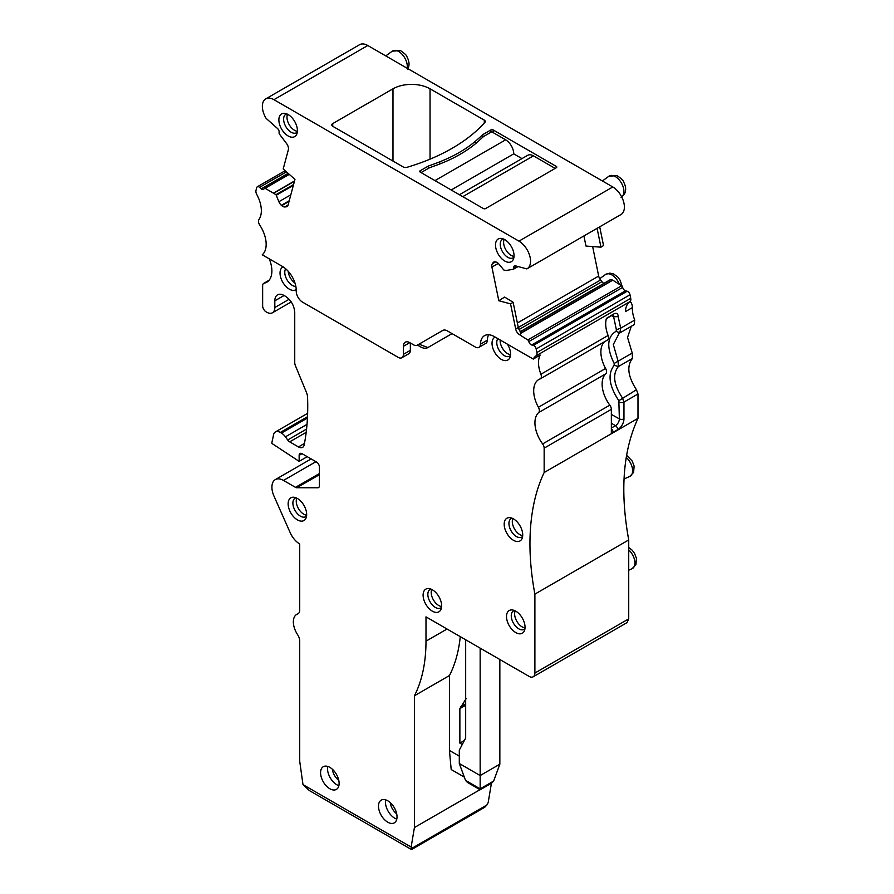 <?xml version="1.0" encoding="UTF-8"?>
<svg xmlns="http://www.w3.org/2000/svg" width="894" height="894" viewBox="0 0 894 894"><rect width="100%" height="100%" fill="white"/><g stroke="black" fill="none" stroke-linecap="round" stroke-linejoin="round"><path stroke-width="1.34" d="M514.016 256.354A10.65 6.146 60 0 1 505.814 249.739A10.65 6.146 60 0 1 504.182 239.324M513.938 257.159A10.65 6.146 60 0 1 513.1 257.83A10.65 6.146 60 0 1 503.266 252.957A10.65 6.146 60 0 1 501.165 240.62A10.65 6.146 60 0 1 502.45 239.38A10.65 6.146 60 0 1 503.456 238.989M512.899 260.165A13.108 7.565 -120 0 0 513.424 259.159A13.108 7.565 -120 0 0 511.323 246.554A13.108 7.565 -120 0 0 501.467 238.43A13.108 7.565 -120 0 0 496.639 240.52A13.108 7.565 -120 0 0 500.327 257.17A13.108 7.565 -120 0 0 512.899 260.165M620.648 214.716A16.383 9.454 -120 0 0 620.984 214.538A16.383 9.454 -120 0 0 623.498 201.407A16.383 9.454 -120 0 0 612.792 186.969L367.78 45.516A16.383 9.454 -120 0 0 359.589 44.7L265.753 98.876A16.383 9.454 60 0 0 266.099 118.366L277.442 128.434A3.274 1.889 60 0 1 279.107 132.569A3.274 1.889 60 0 1 279.084 132.658A1.643 0.95 60 0 0 279.598 134.323L286.639 143.666A5.733 3.308 60 0 1 288.337 149.79L283.197 168.966L294.953 179.392L288.069 205.084A5.733 3.308 60 0 1 287.019 206.581A5.733 3.308 60 0 1 286.181 206.838L287.656 205.978M264.099 188.612A1.643 0.95 60 0 1 264.367 188.265A1.643 0.95 60 0 1 265.127 188.31L276.022 194.68L278.894 201.698A5.733 3.308 60 0 0 281.364 205.307L281.755 205.654A5.733 3.308 60 0 0 284.828 206.961L286.181 206.838M264.088 188.6A3.274 1.889 60 0 1 264.065 188.69A3.274 1.889 60 0 1 263.495 189.461A3.274 1.889 60 0 1 261.249 188.857L288.136 173.335M401.875 357.723L408.826 353.711A7.375 4.258 -120 0 0 410.357 350.336L403.406 354.348A7.375 4.258 60 0 1 401.875 357.723A7.375 4.258 60 0 1 398.188 357.354L302.608 302.172A9.007 5.208 60 0 1 296.238 290.93A19.657 11.354 60 0 0 282.348 266.39L262.244 254.79A24.574 14.192 60 0 0 259.752 225.087A4.917 2.838 60 0 1 258.958 219.477A24.574 14.192 60 0 0 256.801 194.546A4.917 2.838 60 0 1 256.008 190.344L256.734 187.628A3.274 1.889 60 0 1 257.338 186.768A3.274 1.889 60 0 1 259.573 187.371L261.249 188.857M403.406 354.348L403.406 346.324A9.007 5.208 60 0 1 405.273 342.19A9.007 5.208 60 0 1 409.776 342.637L413.553 344.827A7.375 4.258 60 0 0 417.241 345.185L442.809 330.422A9.007 5.208 60 0 1 447.313 330.869L475.239 346.995A7.375 4.258 60 0 0 478.927 347.353A7.375 4.258 60 0 0 480.447 344.168A19.657 11.354 60 0 1 484.514 335.652A19.657 11.354 60 0 1 494.337 336.625L533.237 359.075A24.574 14.192 60 0 1 536.109 355.801A4.917 2.838 60 0 0 536.903 352.515L536.165 348.951A3.274 1.889 60 0 0 533.327 345.419L531.651 344.972A3.274 1.889 60 0 1 528.835 341.553A3.274 1.889 60 0 1 528.812 341.441A1.643 0.95 60 0 0 527.784 339.955L519.403 334.602A5.733 3.308 60 0 1 515.693 329.003L518.297 327.495L521.258 333.529L519.403 334.602M498.271 263.417L491.923 267.094L498.807 300.742L510.552 303.882L515.693 329.003M491.923 267.094A5.733 3.308 60 0 1 492.326 263.775L493.097 262.668A5.733 3.308 60 0 1 493.745 262.065A5.733 3.308 60 0 1 495.567 261.908L495.958 262.009A5.733 3.308 60 0 1 499.031 264.255L503.836 270.01L505.926 270.536L513.312 269.25A1.643 0.95 60 0 0 513.502 269.183A1.643 0.95 60 0 0 513.815 268.178A3.274 1.889 60 0 1 513.804 268.066A3.274 1.889 60 0 1 514.419 265.943A3.274 1.889 60 0 1 515.458 265.853L526.812 268.893A16.383 9.454 60 0 0 527.147 268.714A16.383 9.454 60 0 0 529.661 255.583A16.383 9.454 60 0 0 518.956 241.145L273.944 99.681A16.383 9.454 60 0 0 265.753 98.876M280.001 115.449A13.108 7.565 60 0 1 284.828 113.359A13.108 7.565 60 0 1 294.696 121.483A13.108 7.565 60 0 1 296.797 134.089A13.108 7.565 60 0 1 296.272 135.095A13.108 7.565 60 0 1 283.7 132.1A13.108 7.565 60 0 1 280.001 115.449M430.048 88.819L484.302 120.142A3.274 1.889 180 0 1 485.263 121.483A3.274 1.889 180 0 1 484.906 122.344A180.208 104.05 180 0 1 407.027 167.301A3.274 1.889 180 0 1 403.216 166.966L332.736 126.277A3.274 1.889 180 0 1 331.775 124.936A3.274 1.889 180 0 1 332.736 123.595L392.98 88.819A26.217 15.131 180 0 1 430.048 88.819L430.048 159.154M482.76 137.24L482.76 134.636L490.862 129.954A1.643 0.95 180 0 1 493.186 129.954L556.325 166.407A1.643 0.95 180 0 1 556.806 167.066A1.643 0.95 180 0 1 556.325 167.737L485.654 208.537A1.643 0.95 180 0 1 483.341 208.537L420.202 172.084A1.643 0.95 180 0 1 419.722 171.413A1.643 0.95 180 0 1 420.202 170.754L428.315 166.072L428.315 168.407M482.76 134.636A249.024 143.766 180 0 1 475.396 141.241A135.977 78.504 180 0 1 439.747 161.814A249.024 143.766 180 0 1 428.315 166.072M516.956 266.256L513.804 268.066M597.103 228.328L600.958 247.18L585.983 246.062L583.905 235.938M510.552 303.882L513.134 302.261L504.618 297.087L498.807 300.742M592.644 246.565L598.678 276.067A5.733 3.308 -120 0 0 600.567 280.001L518.297 327.495L513.134 302.261M528.835 341.553L622.671 287.376A1.643 0.95 -120 0 0 622.649 287.265A1.643 0.95 -120 0 0 621.609 285.778L612.636 280.079L520.856 333.071M622.671 287.376A3.274 1.889 -120 0 0 625.487 290.796L531.651 344.972M629.745 301.77L631.209 302.608A8.191 4.727 60 0 1 632.371 307.603L625.42 311.615A24.574 14.192 -120 0 1 629.946 301.624A4.917 2.838 -120 0 0 630.728 298.339L630.002 294.774A3.274 1.889 -120 0 0 627.163 291.243L625.487 290.796M533.237 359.075L540.188 355.063A24.574 14.192 -120 0 0 540.904 374.24A4.917 2.838 -120 0 1 540.367 378.799A4.917 2.838 -120 0 1 540.099 378.922A24.574 14.192 60 0 0 538.78 379.537A24.574 14.192 60 0 0 538.411 407.262A4.917 2.838 60 0 1 538.624 412.603A24.574 14.192 60 0 0 542.624 443.927A4.917 2.838 60 0 1 544.155 448.151L544.155 472.535L637.992 418.358L637.992 393.975L623.956 402.077L622.414 397.864C613.675 384.666 612.312 374.24 618.335 366.585L618.123 361.243L613.306 344.514L619.296 333.104M632.371 307.603A24.574 14.192 -120 0 0 634.74 320.063L634.204 324.623L620.112 332.758M613.262 314.744L613.619 316.688L618.212 316.666L620.648 328.199L619.844 332.881L616.1 331.316L616.379 329.752L620.648 328.199L634.74 320.063M618.212 316.666C618.045 313.191 616.29 312.442 612.949 314.442L606.512 318.331A24.574 14.192 -120 0 0 608.099 335.451L540.904 374.24M488.627 334.736A19.657 11.354 -120 0 0 487.398 340.156L480.447 344.168M478.927 347.353L485.878 343.341A7.375 4.258 -120 0 0 487.398 340.156M442.809 330.422L417.241 345.185L418.984 344.19L427.88 347.565L452.051 333.607M418.973 344.19A7.375 4.258 -120 0 0 418.984 344.19L417.241 345.185M410.357 350.336L410.357 342.972M286.818 113.918A10.65 6.146 -120 0 0 285.823 114.309A10.65 6.146 -120 0 0 284.538 115.549A10.65 6.146 -120 0 0 286.639 127.887A10.65 6.146 -120 0 0 296.473 132.759A10.65 6.146 -120 0 0 297.311 132.088M600.958 247.18L603.539 245.571L599.706 226.819M607.294 340.122A4.917 2.838 -120 0 0 607.551 339.999A4.917 2.838 -120 0 0 608.099 335.451M427.88 347.565A14.74 8.515 60 0 1 420.504 346.827L417.453 345.073L420.504 346.827M269.25 258.835A24.574 14.192 60 0 1 266.792 282.213A24.574 14.192 60 0 1 264.188 283.174A4.917 2.838 60 0 0 263.674 283.376A4.917 2.838 60 0 0 262.646 285.622L262.646 305.86A4.917 2.838 60 0 0 266.121 311.872L266.703 312.207A11.466 6.616 60 0 0 272.435 312.777L291.232 301.926M274.816 300.842L284.08 295.489A13.108 7.565 60 0 0 277.531 294.841A13.108 7.565 60 0 0 274.816 300.842L274.816 307.525A11.466 6.616 60 0 1 272.435 312.777M284.08 295.489L285.477 296.294C291.098 300.183 294.182 305.536 294.741 312.341L294.741 362.595A6.213 3.587 60 0 0 295.411 365.68L306.474 392.511A10.169 5.867 60 0 1 307.558 397.159A247.716 143.018 60 0 1 304.183 444.877A8.191 4.727 60 0 1 302.641 447.335A8.191 4.727 60 0 1 298.507 446.944L289.69 441.859A4.917 2.838 60 0 1 287.7 439.982L306.564 429.086M299.144 455.337L302.038 453.671A4.101 2.369 60 0 0 299.993 453.47A4.101 2.369 60 0 0 299.144 455.337L299.144 461.36L271.921 443.446L271.921 442.295A245.749 141.878 60 0 0 273.497 434.953A9.834 5.677 60 0 1 275.408 431.947A9.834 5.677 60 0 1 280.314 432.439L281.442 433.087A9.834 5.677 60 0 1 285.432 436.831L287.7 439.982M302.038 453.671L316.521 462.03A4.101 2.369 60 0 1 319.415 467.048L319.415 485.71A4.101 2.369 60 0 1 318.566 487.588A4.101 2.369 60 0 1 317.817 487.778L296.786 487.744A4.101 2.369 60 0 1 295.501 487.353L283.499 480.424L315.94 461.695M637.992 418.358C622.973 450.844 619.888 491.376 628.728 539.954L534.891 594.119L534.891 673.048A8.191 4.727 60 0 1 533.193 676.792A8.191 4.727 60 0 1 529.092 676.389L425.991 616.86L425.991 641.177A180.208 104.05 60 0 1 414.414 695.789L414.414 827.553L411.139 847.065L302.988 784.619L299.725 761.33L299.725 641.087A8.191 4.727 60 0 0 297.601 634.684A16.383 9.454 60 0 1 296.741 614.379A16.383 9.454 60 0 1 297.601 613.977A8.191 4.727 60 0 0 298.026 613.787A8.191 4.727 60 0 0 299.725 610.032L299.725 543.965A16.383 9.454 60 0 1 290.17 532.645L273.955 496.036A16.383 9.454 60 0 1 271.921 487.286L271.921 487.107A16.383 9.454 60 0 1 275.307 479.609A16.383 9.454 60 0 1 283.499 480.424M534.891 594.119A245.749 141.878 60 0 1 544.155 472.535M321.706 768.225A13.108 7.565 60 0 1 323.293 766.706A13.108 7.565 60 0 1 335.395 772.695A13.108 7.565 60 0 1 337.977 787.882A13.108 7.565 60 0 1 336.39 789.402A13.108 7.565 60 0 1 324.287 783.412A13.108 7.565 60 0 1 321.706 768.225M296.227 289.544A13.108 7.565 60 0 1 283.968 284.102A13.108 7.565 60 0 1 281.163 268.602A13.108 7.565 60 0 1 283.141 266.881M507.423 344.168A13.108 7.565 60 0 1 509.949 357.477A13.108 7.565 60 0 1 509.424 358.483A13.108 7.565 60 0 1 496.852 355.488A13.108 7.565 60 0 1 493.164 338.837A13.108 7.565 60 0 1 495.164 337.094M505.322 519.749A13.108 7.565 60 0 1 510.15 517.671A13.108 7.565 60 0 1 520.006 525.795A13.108 7.565 60 0 1 522.118 538.4A13.108 7.565 60 0 1 521.593 539.406A13.108 7.565 60 0 1 509.01 536.411A13.108 7.565 60 0 1 505.322 519.749M507.636 612.055A13.108 7.565 60 0 1 512.463 609.976A13.108 7.565 60 0 1 522.331 618.1A13.108 7.565 60 0 1 524.432 630.695A13.108 7.565 60 0 1 523.906 631.712A13.108 7.565 60 0 1 511.334 628.706A13.108 7.565 60 0 1 507.636 612.055M440.496 610.3A13.108 7.565 60 0 1 427.924 607.305A13.108 7.565 60 0 1 424.237 590.655A13.108 7.565 60 0 1 429.064 588.576A13.108 7.565 60 0 1 438.92 596.689A13.108 7.565 60 0 1 441.021 609.295A13.108 7.565 60 0 1 440.496 610.3M289.276 499.355A13.108 7.565 60 0 1 294.104 497.276A13.108 7.565 60 0 1 303.96 505.401A13.108 7.565 60 0 1 306.061 517.995A13.108 7.565 60 0 1 305.536 519.012A13.108 7.565 60 0 1 292.964 516.006A13.108 7.565 60 0 1 289.276 499.355M395.897 821.318A13.108 7.565 60 0 1 394.321 822.849A13.108 7.565 60 0 1 382.207 816.859A13.108 7.565 60 0 1 379.637 801.672A13.108 7.565 60 0 1 381.213 800.141A13.108 7.565 60 0 1 393.315 806.142A13.108 7.565 60 0 1 395.897 821.318M637.992 393.975L636.45 389.75C627.89 376.463 626.549 366.026 632.449 358.427L632.248 353.085L627.543 337.44L631.309 326.288M628.728 539.954L628.728 618.871L627.029 622.626L533.193 676.792M604.668 341.664A24.574 14.192 -120 0 0 605.607 368.473L538.411 407.262M611.351 428.74A3.274 1.889 60 0 1 613.083 432.327A8.817 5.096 -60 0 1 611.351 433.054L611.351 409.351A4.917 2.838 -120 0 0 609.809 405.138A24.574 14.192 -120 0 1 605.808 373.815A4.917 2.838 -120 0 0 605.607 368.473M297.389 131.284A10.65 6.146 60 0 1 289.187 124.668A10.65 6.146 60 0 1 287.555 114.253M520.006 331.842L610.457 279.587L612.636 280.079M600.567 280.001L601.908 281.677A5.733 3.308 -120 0 0 603.841 283.409M460.265 636.651A180.208 104.05 -120 0 1 449.447 675.551L414.414 695.789M414.414 827.553L480.011 789.681M449.447 675.551L449.447 750.468L451.191 769.533L464.299 777.098M411.139 847.065L411.843 848.328C412.48 849.524 411.888 849.658 410.078 848.719L309.402 790.587L302.988 784.619M491.421 783.256L488.18 802.588L486.85 805.025L411.843 848.328L411.955 849.3M299.144 461.36L307.257 456.678M327.763 766.426A13.108 7.565 -120 0 0 338.871 785.67M285.655 268.77A10.65 6.146 -120 0 0 286.985 279.766A10.65 6.146 -120 0 0 295.847 286.415M497.891 338.67A10.65 6.146 -120 0 0 497.69 338.938A10.65 6.146 -120 0 0 499.791 351.275A10.65 6.146 -120 0 0 509.625 356.147A10.65 6.146 -120 0 0 510.463 355.477M512.139 518.229A10.65 6.146 -120 0 0 511.144 518.621A10.65 6.146 -120 0 0 509.859 519.861A10.65 6.146 -120 0 0 511.949 532.198A10.65 6.146 -120 0 0 521.794 537.071A10.65 6.146 -120 0 0 522.632 536.4M514.463 610.524A10.65 6.146 -120 0 0 513.458 610.915A10.65 6.146 -120 0 0 512.173 612.155A10.65 6.146 -120 0 0 514.274 624.493A10.65 6.146 -120 0 0 524.107 629.365A10.65 6.146 -120 0 0 524.946 628.694M431.053 589.124A10.65 6.146 -120 0 0 430.048 589.515A10.65 6.146 -120 0 0 428.762 590.755A10.65 6.146 -120 0 0 430.863 603.092A10.65 6.146 -120 0 0 440.697 607.965A10.65 6.146 -120 0 0 441.535 607.294M296.093 497.835A10.65 6.146 -120 0 0 295.087 498.226A10.65 6.146 -120 0 0 293.802 499.467A10.65 6.146 -120 0 0 295.903 511.804A10.65 6.146 -120 0 0 305.737 516.665A10.65 6.146 -120 0 0 306.575 515.994M385.683 799.873A13.108 7.565 -120 0 0 396.791 819.116M464.355 740.523L459.874 743.104L462.265 744.49M459.874 743.104L459.874 708.618L466.255 698.482M449.447 750.468L459.304 756.145M484.716 807.293L486.85 805.025M332.344 769.198A10.65 6.146 -120 0 0 338.77 780.317M294.964 283.007A10.65 6.146 60 0 1 288.17 271.24M510.541 354.672A10.65 6.146 60 0 1 500.159 339.977M522.711 535.595A10.65 6.146 60 0 1 514.508 528.98A10.65 6.146 60 0 1 512.865 518.565M525.024 627.901A10.65 6.146 60 0 1 516.821 621.274A10.65 6.146 60 0 1 515.19 610.859M441.614 606.501A10.65 6.146 60 0 1 433.411 599.874A10.65 6.146 60 0 1 431.78 589.459M306.653 515.201A10.65 6.146 60 0 1 298.451 508.574A10.65 6.146 60 0 1 296.819 498.159M390.265 802.633A10.65 6.146 -120 0 0 396.69 813.764M611.351 414.403L619.363 418.873L618.838 400.702L636.45 389.75M465.673 639.769L465.673 738.031L459.304 750.133L459.304 763.51L465.517 780.395L480.156 788.843L480.156 648.128M499.847 659.504L499.847 764.18L493.633 781.065L491.745 783.066L480.156 789.76L467.406 782.395L465.517 780.395M499.847 764.18L480.156 775.545L459.304 763.51M451.191 189.975L513.748 153.857A11.466 6.616 60 0 0 505.635 139.822L491.734 131.787L483.632 136.469A249.024 143.766 0 0 0 479.665 140.056A135.977 78.504 0 0 1 435.389 165.613A249.024 143.766 0 0 0 429.176 167.904L421.074 172.587M521.973 158.607L513.748 153.857M459.415 194.724L527.706 155.299A11.466 6.616 60 0 1 533.439 155.869L555.163 168.407M367.78 45.516L273.944 99.681M612.792 186.969L518.956 241.145M494.583 261.808L493.097 262.668M495.555 261.897L492.326 263.775M598.678 276.067L517.38 323.002M621.609 285.778L527.784 339.955M612.815 280.168L520.956 333.194M627.163 291.243L533.327 345.419M630.002 294.774L536.165 348.951M630.728 298.339L536.903 352.515M629.946 301.624L536.109 355.801M409.776 342.637L403.406 346.324M259.573 187.371L286.449 171.849M265.127 188.31L289.287 174.364M273.922 192.858L294.528 180.968M274.112 192.981L294.461 181.236M276.022 194.68L293.567 184.555M276.38 195.205L293.344 185.404M278.894 201.698L290.818 194.814M281.364 205.307L289.22 200.759M281.755 205.654L289.041 201.441M284.828 206.961L288.069 205.095M392.98 88.819L392.98 161.054M332.736 123.595L332.736 126.277M484.302 120.142L484.302 123.014M490.862 132.29L490.862 129.954M475.396 141.241L475.396 143.8M439.747 161.814L439.747 163.993M420.202 172.084L420.202 170.754M556.325 166.407L556.325 167.737M493.186 132.625L493.186 129.954M611.664 315.593L613.619 316.688L616.379 329.752M612.39 315.169L607.752 317.851A3.274 1.889 -120 0 0 607.752 317.851L607.752 317.851A3.274 1.889 -120 0 0 608.311 317.113M610.714 279.565L520.051 331.92M601.908 281.677L518.922 329.595M605.808 373.815L538.624 412.603M609.809 405.138L542.624 443.927M611.351 409.351L544.155 448.151M619.363 402.099A3.274 1.889 180 0 0 623.956 402.077L623.956 418.85A8.817 5.096 -60 0 1 617.72 429.656L613.083 432.327M534.891 673.048L628.728 618.871M425.991 641.177L447.045 629.018M298.417 613.507L297.601 613.977M295.501 487.353L319.415 473.541M296.786 487.744L319.415 474.68M317.817 487.778L319.113 487.029M280.314 432.439L307.502 416.738M281.442 433.087L307.435 418.068M285.432 436.831L307.011 424.371M289.69 441.859L306.184 432.338M304.463 443.379L298.507 446.944M274.816 307.525L289.131 299.267M268.926 280.448L264.188 283.174M632.248 353.085L614.156 363.456L614.234 365.244C607.428 373.916 608.959 385.739 618.838 400.702M632.449 358.427L618.335 366.585L614.234 365.244M616.1 331.316C607.026 336.703 606.378 347.408 614.156 363.456M611.351 428.036L615.441 425.667A3.274 1.889 60 0 1 617.72 429.656M611.351 423.22L615.441 425.667A5.543 3.196 -60 0 0 619.363 418.873A3.274 1.889 -0 0 0 623.956 418.85M602.4 180.968L608.892 176.23A12.147 7.018 60 0 1 620.257 181.236A12.147 7.018 60 0 1 622.872 195.618A12.147 7.018 60 0 1 621.665 196.859M385.772 55.897L392.265 51.159A12.147 7.018 60 0 1 402.512 54.746A12.147 7.018 60 0 1 407.128 68.223M465.673 705.277L459.874 708.618M465.673 703.801L460.343 706.875M493.633 781.065L480.156 788.843M628.728 549.899A12.147 7.018 60 0 1 633.868 567.154A12.147 7.018 60 0 1 632.024 568.763L628.728 570.227M626.236 457.449A12.147 7.018 60 0 1 631.555 474.859A12.147 7.018 60 0 1 629.7 476.468L624.034 478.972M599.695 278.727L605.417 274.547A12.147 7.018 60 0 1 619.363 284.337M434.976 180.61L505.635 139.822M462.779 196.669L533.439 155.869M620.984 214.538L527.147 268.714M518.073 266.546L513.502 269.183M257.338 186.768L285.164 170.709M264.367 188.265L288.952 174.073M607.551 339.999L540.367 378.799M607.752 317.851L606.02 319.08M610.457 279.587L519.995 331.819M298.663 613.273L296.741 614.379M275.307 479.609L311.146 458.924M275.408 431.947L307.637 413.341M269.105 280.235L263.674 283.376M484.816 807.237L412 849.278M619.508 333.037L618.503 333.507M608.892 176.23L617.084 175.637C621.509 178.711 623.654 180.767 623.531 181.817C626.102 186.522 626.336 190.724 624.247 194.445L621.017 197.228M407.619 69.374C409.709 65.653 409.474 61.451 406.904 56.747C407.027 55.696 404.881 53.64 400.456 50.567L392.265 51.159M632.024 568.763L635.925 564.74L636.439 558.359L634.539 553.364L632.226 550.223L628.728 547.497M629.7 476.468L633.6 472.445L634.114 466.065L632.226 461.058L626.593 455.292M622.123 286.236L620.056 280.135L617.743 276.995L613.608 273.966L609.82 273.117L605.417 274.547"/></g></svg>
